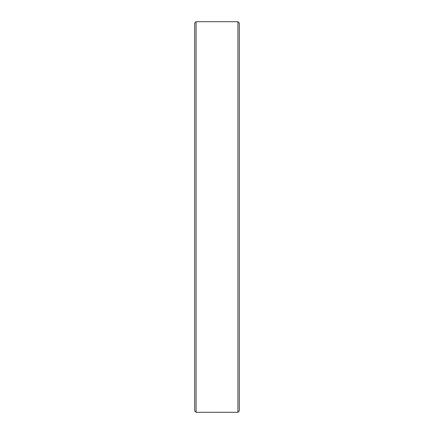 <?xml version="1.0" encoding="UTF-8"?>
<svg xmlns="http://www.w3.org/2000/svg" width="434" height="434" viewBox="0 0 434 434"><rect width="100%" height="100%" fill="white"/><g stroke="black" fill="none" stroke-linecap="round" stroke-linejoin="round"><path stroke-width="0.65" d="M237.924 21.7L239.318 23.094L239.318 410.906L237.924 412.3L237.924 21.7L196.076 21.7L196.076 412.3L226.543 412.295M237.924 412.3L219.87 412.3M196.076 412.3L194.682 410.906L194.682 23.094L196.076 21.7M228.685 412.3L229.141 412.3"/></g></svg>
